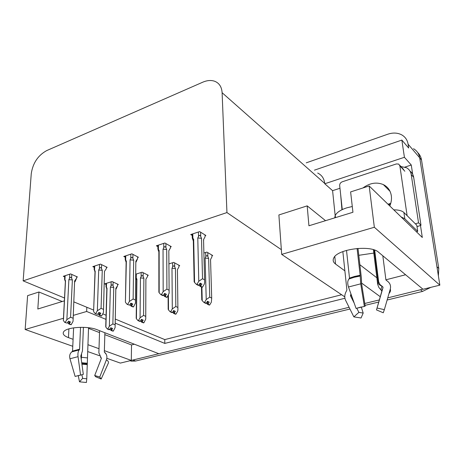 <?xml version="1.0" encoding="UTF-8"?>
<svg xmlns="http://www.w3.org/2000/svg" width="463" height="463" viewBox="0 0 463 463"><rect width="100%" height="100%" fill="white"/><g stroke="black" fill="none" stroke-linecap="round" stroke-linejoin="round"><path stroke-width="0.69" d="M358.79 255.31L373.809 253.082M306.246 162.843L387.757 134.224C392.983 132.476 397.676 132.707 401.826 134.924C405.304 136.967 407.394 140.058 408.1 144.196L419.715 157.819C419.003 153.774 416.937 150.73 413.523 148.698C416.937 150.73 419.003 153.774 419.715 157.819L439.85 285.156L423.003 289.265L378.537 252.213C370.869 244.672 337.556 249.007 333.806 257.885C332.579 260.206 333.163 262.261 335.553 264.055L344.883 270.867M134.38 344.212L131.521 344.947L131.301 360.422L120.368 363.09L106.826 358.31M385.899 279.802L405.594 274.762M382.154 289.676L382.23 290.272M379.324 299.92L364.769 303.473L379.324 299.92M349.953 309.029L135.636 361.03L132.898 360.035L349.09 307.299L158.815 353.715L97.143 329.737C87.576 325.668 66.041 327.081 63.593 331.907C62.407 334.037 64.033 335.947 68.472 337.631L73.096 339.31M335.386 217.656L332.59 190.663L339.975 188.256M404.922 167.091L411.271 165.019L412.672 174.215M420.468 225.377L422.308 237.478L369.161 185.964L350.618 191.913L352.939 212.268L308.931 225.776L307.183 205.867L278.888 214.954L281.342 249.661L226.945 212.569L222.107 92.716C221.736 87.032 219.352 83.247 214.942 81.361C211.307 79.995 207.233 80.278 202.719 82.211L46.717 150.585C38.018 155.36 32.861 163.063 31.258 173.694L23.15 280.862L64.519 298.016M332.59 190.663L324.771 183.759L404.419 157.287L411.271 165.019M324.771 183.759L324.737 183.429C324.129 178.481 321.773 175.02 317.676 173.046M404.419 157.287L401.855 140.081L314.441 170.158M408.1 144.196L408.684 148.033L401.855 140.081M344.779 296.858L281.678 254.384L374.341 227.258L369.161 185.964M374.341 227.258L439.85 285.156M72.772 346.289L25.152 329.482L27.612 295.649L38.95 292.003L37.821 309.006L64.369 300.857M87.64 351.539L99.499 355.723M25.152 329.482L63.466 318.266M73.316 315.378L86.656 311.477L105.946 319.36M87.901 344.68L99.001 348.708M104.372 350.653L131.301 360.422M361.528 283.026L380.25 296.708M115.206 323.145L164.787 343.413L344.918 298.253M73.947 301.928L93.659 310.1M62.227 301.517L38.95 292.003M325.547 220.677L307.183 205.867M226.945 212.569L23.15 280.862M281.678 254.384L281.342 249.661M115.304 319.076L164.776 339.593L341.625 294.74M164.776 339.593L164.787 343.413M102.855 313.92L106.062 315.245M86.656 311.477L86.818 307.264M106.38 267.626L107.196 267.359L100.488 264.107L92.797 266.63L94.238 267.313M137.627 257.526L138.443 257.26L131.868 253.822L123.789 256.473L125.253 257.225M170.477 246.901L171.287 246.64L164.88 243.006L156.378 245.795L157.871 246.623M205.057 235.719L205.873 235.459L199.657 231.61L190.698 234.544L192.214 235.464M76.632 277.244L77.448 276.978L70.613 273.899L63.292 276.295L64.704 276.92M147.535 275.526L148.305 275.294L142.158 272.198L135.809 274.171M178.95 265.889L179.719 265.652L173.723 262.394L168.943 263.875M211.932 255.767L212.702 255.535L206.88 252.086L203.905 253.012M117.59 284.716L118.36 284.485L112.081 281.545L104.696 283.842L106.062 284.467M359.867 264.72L376.853 277.794M377.721 278.46L378.236 278.859M374.55 252.856L374.995 252.705M88.52 328.342L99.516 332.59M104.835 334.645L131.521 344.947M132.898 360.035L131.301 360.295M422.869 289.161L387.751 297.865M417.695 152.576C419.744 154.538 421.017 156.986 421.509 159.926L419.715 157.819L436.939 266.734L438.762 268.43L438.38 275.867M421.509 159.926L438.762 268.43M430.781 287.373L422.493 291.43L387.132 300.012M378.711 302.055L365.075 305.36M135.636 361.03L131.475 361.163L129.993 360.741M117.602 284.126L117.567 285.688L115.831 288.368L115.102 327.607L113.331 331.08L111.49 330.35L112.602 328.481L110.761 327.746L109.204 329.743L107.341 329.008L105.9 327.196L107.011 288.206L106.409 287.274L106.525 283.269M106.287 287.413L105.992 286.719L106.409 287.274M113.007 331.028L111.051 330.472L113.001 331.167M114.974 324.777L112.862 323.915L113.765 287.419L113.03 285.752C112.445 284.537 111.786 284.566 111.056 285.85L110.391 287.17L109.355 326.247L107.786 328.886L109.644 329.621M107.341 329.008L107.786 328.886M117.567 285.688L116.132 289.01M113.331 331.08L111.49 330.35M105.761 325.911L105.9 327.196M110.02 329.187L111.051 330.472M106.05 286.753L106.727 288.64L107.011 288.206M113.765 287.419L110.391 287.17M109.355 326.247L112.862 323.915M115.16 325.275L115.831 288.368M111.438 328.018L111.38 330.385M111.224 327.931L111.161 330.443M76.661 276.625L76.586 278.211L74.624 280.925L73.038 321.403L71.186 324.679L69.184 323.909L70.44 321.959L68.426 321.183L67.28 323.11L64.82 322.462L67.28 323.11M69.3 321.519L69.184 323.909M71.296 324.644L69.294 323.88M68.97 323.973L70.972 324.737L68.86 324.007L69.091 321.438M67.905 322.063L67.876 322.694L68.86 324.007M76.586 278.211L75.006 281.782M73.154 318.914L74.624 280.925M69.763 274.177L69.554 278.309C70.312 276.996 70.995 276.967 71.603 278.217L71.788 274.426M69.554 278.309L68.865 279.664L72.373 279.93L71.603 278.217M68.865 279.664L66.869 319.626L70.579 317.253L72.373 279.93M72.882 318.156L70.579 317.253M66.869 319.626L65.26 322.335M65.376 281.51L64.583 279.247L65.295 281.105L65.514 280.746L64.947 279.802L65.161 275.682M64.733 279.432L64.947 279.802M63.512 319.314L65.514 280.746M64.82 322.462L63.443 320.622M147.541 274.906L147.535 276.515L145.891 279.218L145.741 319.076L143.877 322.804L142.077 322.04L143.217 320.118L141.412 319.343L140.272 321.264L139.803 321.391L137.986 320.616L136.435 318.787L136.903 279.039L136.249 278.101L136.301 274.021M136.903 279.039L136.55 279.554L135.792 277.54L136.249 278.101M143.536 322.74L141.614 322.161L143.53 322.896M136.649 280.127L136.047 278.222M145.642 316.327L143.576 315.419L143.866 278.217L143.125 276.509C142.529 275.259 141.863 275.288 141.122 276.602L140.445 277.95L140.058 317.786L138.449 320.489L140.272 321.264M137.986 320.616L138.449 320.489M143.877 322.804L142.077 322.04M136.209 317.462L136.435 318.787M140.509 320.865L141.614 322.161M143.866 278.217L140.445 277.95M140.058 317.786L143.576 315.419M145.758 316.64L145.891 279.218M141.979 319.586L141.962 322.069M141.759 319.493L141.73 322.132M178.944 265.23L178.961 266.896L177.422 269.622L177.914 310.1L177.584 311.373L175.952 314.117L174.198 313.306L175.367 311.339L173.608 310.517L172.433 312.49L171.947 312.623L170.17 311.802L168.497 309.95L168.41 295.07M175.587 314.041L173.712 313.439L175.587 314.215M177.844 307.455L175.83 306.494L175.448 268.563L174.701 266.81C174.1 265.531 173.422 265.559 172.67 266.896L171.981 268.28L172.305 308.896L170.662 311.668L172.433 312.49M170.17 311.802L170.662 311.668M175.952 314.117L174.198 313.306M168.173 308.607L168.497 309.95M172.601 312.212L173.712 313.439M175.448 268.563L171.981 268.28M172.305 308.896L175.83 306.494M177.885 307.565L177.422 269.622M174.047 310.725L174.071 313.341M173.81 310.615L173.833 313.405M211.915 255.067L211.967 256.797L210.543 259.54L211.701 298.126L211.348 302.165L209.67 304.984L207.968 304.127L209.166 302.108L207.459 301.239L206.261 303.259L205.746 303.398L204.021 302.53L202.221 300.655L201.891 287.297M209.288 304.891L207.459 304.266L209.293 305.088M211.701 298.126L209.745 297.113L208.628 258.423L207.875 256.624C207.262 255.304 206.579 255.333 205.815 256.705L205.109 258.123L206.226 299.549L204.536 302.391L206.261 303.259M204.021 302.53L204.536 302.391M209.67 304.984L207.968 304.127M201.758 299.324L202.221 300.655M206.348 303.115L207.459 304.266M208.628 258.423L205.109 258.123M206.226 299.549L209.745 297.113M210.572 260.519L210.543 259.54M207.76 301.396L207.841 304.162M207.505 301.263L207.586 304.226M106.403 266.977L106.351 268.609L104.476 271.347L103.457 312.49L101.628 315.98L99.545 315.205L100.836 313.202L98.856 312.386L97.681 314.36L95.233 313.677L97.681 314.36M99.626 312.704L99.545 315.205M101.628 315.98L99.661 315.176M99.319 315.274L101.287 316.079L99.204 315.303L99.406 312.612M98.156 313.573L99.204 315.303M103.538 309.869L104.476 271.347M99.551 264.414L99.412 268.627C100.176 267.284 100.87 267.249 101.49 268.534L101.611 264.657M99.412 268.627L98.706 270.01L102.265 270.294L101.49 268.534M98.706 270.01L97.346 310.766L101.073 308.352L102.265 270.294M103.336 309.307L101.073 308.352M97.346 310.766L95.696 313.544M94.469 270.34L94.909 271.59L95.187 271.15L94.568 270.195L94.718 265.999M94.249 269.709L94.568 270.195M93.642 310.528L95.187 271.15M95.233 313.677L93.746 311.813M137.633 256.838L137.615 258.528L135.838 261.288L135.445 303.103L133.523 306.876L131.469 306.055L132.794 304L130.861 303.132L129.657 305.158L127.227 304.434L129.657 305.158M131.509 303.421L131.469 306.055M133.523 306.876L131.596 306.02M131.237 306.124L133.159 306.975L131.11 306.159L131.278 303.317M129.964 304.642L131.11 306.159M137.615 258.528L136.116 262.006M135.48 300.348L135.838 261.288M130.844 254.164L130.774 258.452C131.556 257.075 132.262 257.046 132.887 258.366L132.945 254.384M130.774 258.452L130.062 259.876L133.674 260.177L132.887 258.366M130.062 259.876L129.403 301.442L133.141 298.994L133.674 260.177M135.352 300.001L133.141 298.994M129.403 301.442L127.713 304.289M126.127 262.266L125.213 259.535L126.011 261.601L126.358 261.068L125.687 260.102L125.768 255.825M125.253 259.546L125.687 260.102M125.427 301.234L126.358 261.068M127.227 304.434L125.618 302.542M170.471 246.171L170.482 247.925L168.821 250.709L169.128 293.201L167.097 297.287L165.088 296.418L166.448 294.306L164.568 293.386L163.329 295.463L161.431 294.549L160.916 294.694L162.82 295.614L163.329 295.463M165.077 293.635L165.088 296.418M167.097 297.287L165.216 296.378M164.84 296.488L166.715 297.396L164.706 296.523L164.828 293.513M163.491 295.197L164.706 296.523M169.111 290.318L168.821 250.709M163.757 243.376L163.769 247.751C164.568 246.339 165.279 246.316 165.916 247.67L165.899 243.584M163.769 247.751L163.04 249.21L166.709 249.528L165.916 247.67M163.04 249.21L163.167 291.626L166.911 289.138L166.709 249.528M169.07 290.208L166.911 289.138M163.167 291.626L161.431 294.549M158.861 251.913L157.86 248.926L158.716 251.108L159.145 250.466L158.415 249.488L158.415 245.124M157.86 248.926L158.415 249.488M158.884 291.464L159.179 292.784L159.145 250.466M160.916 294.694L159.179 292.784M205.04 234.944L205.086 236.761L203.552 239.562L204.64 282.748L204.258 284.201L202.487 287.176L200.531 286.256L201.932 284.085L200.109 283.113L198.835 285.249L196.995 284.27L196.457 284.427L198.297 285.405L198.835 285.249M200.462 283.298L200.531 286.256M202.487 287.176L200.67 286.215M200.265 286.331L202.088 287.291L200.132 286.371L200.19 283.153M198.911 285.121L200.132 286.371M203.726 240.06L203.575 240.378M203.581 240.691L203.552 239.562M198.424 232.015L198.529 236.477C199.333 235.036 200.062 235.007 200.71 236.402L200.606 232.194M198.529 236.477L197.782 237.97L201.509 238.318L200.71 236.402M197.782 237.97L198.777 281.267L202.522 278.743L201.509 238.318M204.611 279.878L202.522 278.743M198.777 281.267L196.995 284.27M193.146 240.066L192.214 237.82L193.303 240.957L193.146 240.066L193.679 239.302L192.886 238.312L192.793 233.861M192.214 237.82L192.886 238.312M194.124 281.191L194.57 282.494L193.679 239.302M196.457 284.427L194.57 282.494M357.089 248.469L360.15 275.282L360.729 283.836L364.364 306.419L365.191 306.101L361.586 283.721L361.389 277.997L357.997 248.394M361.25 306.963L356.076 308.422L364.364 306.419M334.708 217.865L335.229 215.463C336.867 212.355 340.745 209.803 346.874 207.806L352.285 206.498M374.671 250.107L378.67 281.915L379.99 284.566L382.779 286.788L383.04 287.506L377.067 308.034L384.354 309.66L390.292 289.039C391.044 285.862 390.118 283.258 387.519 281.238L385.922 279.959L382.82 255.779M342.846 251.606L346.897 289.948L346.272 291.343C344.576 294.433 344.333 297.385 345.548 300.198L353.859 316.877L358.883 312.375L356.788 308.231M356.076 308.422L348.489 286.991C347.354 283.443 347.516 280.781 348.975 278.986L349.501 278.089L346.515 250.385M377.067 308.034L381.871 291.077L378.896 287.465L377.686 284.438L373.386 249.684M354.189 303.091L350.45 295.701L351 294.086M361.273 306.957L363.183 313.057L358.883 312.375M384.354 309.66L383.254 312.774L376.454 309.897M363.183 313.057L361.047 317.988L353.859 316.877M416.416 231.766L417.719 231.367L404.795 218.785L401.074 216.898M417.719 231.367L416.798 225.226L403.892 212.482C401.948 210.723 398.585 209.843 393.799 209.843M341.943 209.745L340.635 194.385M417.013 226.685L420.989 225.261L413.656 177.236C413.233 174.684 412.029 172.658 410.05 171.165M400.923 166.553L406.41 167.716C409.089 169.18 410.698 171.46 411.231 174.563L418.54 222.819L420.989 225.261M415.398 223.843L418.54 222.819M80.527 327.3L79.595 349.206L79.173 349.941C78.073 351.382 77.691 353.628 78.039 356.678L80.574 375.105L83.323 374.347L80.799 356.059L82.443 350.931L83.404 327.329M79.694 375.233L75.116 376.425L80.574 375.105M99.58 330.68L98.874 352.8L101.38 358.339L94.707 375.499L99.753 377.038L106.409 359.815C107.37 356.956 106.912 354.646 105.037 352.893L104.331 352.036L104.887 332.747M75.116 376.425L69.965 358.761C69.247 355.827 69.861 353.535 71.806 351.88L72.552 351.064L73.623 327.839M88.543 327.729L86.76 378.792L82.64 378.381L81.893 374.741M81.239 359.253L81.598 354.519M101.316 358.512L100.517 357.083M94.707 375.499L95.581 376.697L101.171 379.023L99.753 377.038M86.76 378.792L86.396 382.496L79.514 381.83L82.64 378.381M106.409 359.815C108.012 360.822 108.683 361.869 108.423 362.946L101.171 379.023M78.259 375.609L79.514 381.83M389.817 205.983C391.264 202.522 391.767 199.119 391.328 195.768C390.488 190.571 387.826 186.849 383.341 184.598C376.598 181.832 369.798 182.949 362.934 187.961M407.116 215.671L399.858 165.783L398.649 164.058L396.328 163.954L342.267 181.78C340.531 182.526 339.668 183.77 339.674 185.513L342.279 209.583M334.795 256.525L335.553 264.055M222.107 92.716L324.737 183.429M68.9 328.857L68.472 337.631M422.493 291.43L420.589 289.855M111.161 281.834L111.056 285.85M113.03 285.752L113.122 282.036M64.901 280.387L64.924 279.993M141.163 272.51L141.122 276.602M143.125 276.509L143.154 272.701M172.635 262.729L172.67 266.896M174.701 266.81L174.667 262.903M205.699 252.457L205.815 256.705M207.875 256.624L207.76 252.607M125.49 260.762L125.502 260.223M158.138 250.188L158.138 249.621M192.51 239.058L192.498 238.491M349.397 278.541L354.432 276.891L360.168 275.711M348.975 278.986L354.183 277.279L360.11 276.058M349.501 278.089L354.484 276.457L360.15 275.282M378.67 281.909L377.617 283.993M381.917 286.256L380.823 289.659M382.751 286.765L382.918 287.911M382.623 288.935L381.599 290.307M351.382 295.162L350.514 294.89M376.517 309.834L381.871 291.077M351.706 296.077L350.45 295.701M390.292 289.039C390.818 290.48 390.39 291.962 389.013 293.478M348.489 286.991L360.729 283.836M411.231 174.563L413.656 177.236M404.795 218.785L403.892 212.482M72.361 351.458L79.486 349.582M71.806 351.88L79.173 349.941M72.552 351.064L79.595 349.206M104.331 352.036L105.894 353.524M87.403 357.911L81.488 357.262M87.113 363.218L81.719 362.749M87.061 363.912L81.824 363.478M87.027 364.589L81.916 364.184M69.965 358.761L78.039 356.678M388.006 204.224L390.766 203.274M399.858 165.783L404.847 171.241M131.475 361.163L130.184 360.694M105.992 286.719L106.091 283.408M106.831 288.42L105.732 326.797M65.41 280.879L63.356 320.379M64.583 279.247L64.762 275.815M135.781 277.534L135.821 274.171M136.66 279.316L136.197 318.301M168.098 295.597L168.179 309.382M201.474 287.077L201.787 300.001M95.031 271.341L93.607 311.489M94.157 269.628L94.278 266.144M126.144 261.323L125.409 302.131M125.213 259.535L125.276 255.987M158.861 250.801L158.884 292.286M157.871 248.92L157.871 245.303M193.303 239.724L194.165 281.903M192.261 237.75L192.191 234.058M335.229 215.463L335.455 217.633M381.587 286.041C379.238 284.826 378.144 283.848 378.294 283.119L374.191 249.939M383.034 287.523L382.779 286.788M100.743 357.581L101.397 358.304M94.776 375.539L99.863 377.102M390.506 204.137L388.654 204.854M383.341 184.598L390.031 191.323M399.714 165.222L403.643 169.527"/></g></svg>
